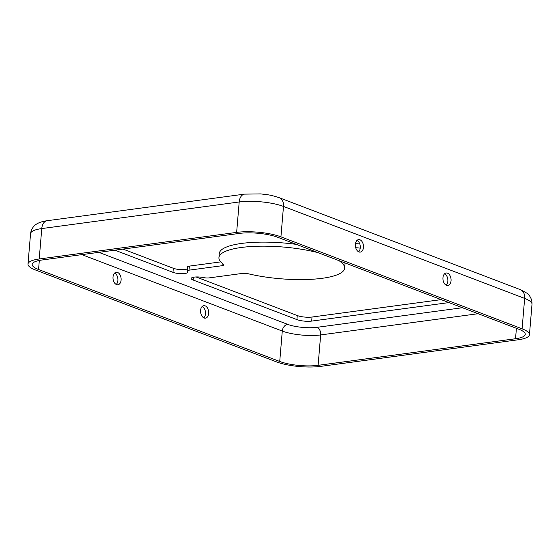 <?xml version="1.0" encoding="UTF-8"?>
<svg xmlns="http://www.w3.org/2000/svg" width="560" height="560" viewBox="0 0 560 560"><rect width="100%" height="100%" fill="white"/><g stroke="black" fill="none" stroke-linecap="round" stroke-linejoin="round"><path stroke-width="0.84" d="M208.677 313.453A6.307 4.025 -97.7 0 1 205.478 318.164A6.307 4.025 -97.7 0 1 200.592 310.373A6.307 4.025 -97.7 0 1 203.791 305.662A6.307 4.025 -97.7 0 1 208.677 313.453M203.798 317.849A6.307 4.025 82.3 0 0 205.464 313.887A6.307 4.025 82.3 0 0 202.258 306.404M442.96 277.718A6.307 4.025 82.3 0 0 447.846 285.509A6.307 4.025 82.3 0 0 451.045 280.798A6.307 4.025 82.3 0 0 446.159 273.007A6.307 4.025 82.3 0 0 442.96 277.718M446.166 285.194A6.307 4.025 82.3 0 0 447.832 281.232A6.307 4.025 82.3 0 0 444.626 273.756M121.1 280.056A6.307 4.025 -97.7 0 1 117.901 284.767A6.307 4.025 -97.7 0 1 113.015 276.976A6.307 4.025 -97.7 0 1 116.214 272.265A6.307 4.025 -97.7 0 1 121.1 280.056M116.228 284.452A6.307 4.025 82.3 0 0 117.887 280.49A6.307 4.025 82.3 0 0 114.681 273.014M355.39 244.321A6.307 4.025 82.3 0 0 360.269 252.112A6.307 4.025 82.3 0 0 363.468 247.401A6.307 4.025 82.3 0 0 358.589 239.61A6.307 4.025 82.3 0 0 355.39 244.321M358.596 251.797A6.307 4.025 82.3 0 0 360.262 247.835A6.307 4.025 82.3 0 0 357.049 240.359M317.135 252.308A5.257 1.33 4.8 0 1 315.168 251.972A63.077 15.925 -175.2 0 0 241.367 247.471A63.077 15.925 -175.2 0 0 218.932 257.607A63.077 15.925 -175.2 0 0 223.531 264.313A5.257 1.33 4.8 0 1 223.916 264.873A5.257 1.33 4.8 0 1 222.047 265.72L189.021 270.172A5.257 1.33 -175.2 0 0 187.152 271.012A5.257 1.33 -175.2 0 0 187.39 271.46A8.407 2.121 4.8 0 1 187.768 272.174A8.407 2.121 4.8 0 1 182.175 273.693A8.407 2.121 4.8 0 1 172.97 272.335L114.884 250.18M296.352 244.384A63.077 15.925 -175.2 0 0 241.71 243.418A63.077 15.925 -175.2 0 0 219.275 253.554L218.932 257.607M448.98 302.589L311.682 321.09A10.514 2.653 4.8 0 1 296.919 319.599L193.179 280.042A8.407 2.121 4.8 0 1 191.219 278.467A8.407 2.121 4.8 0 1 194.208 277.116A8.407 2.121 4.8 0 1 203.455 277.585A5.257 1.33 -175.2 0 0 209.23 277.879L242.256 273.427A5.257 1.33 4.8 0 1 248.409 273.798A63.077 15.925 -175.2 0 0 311.647 279.293A63.077 15.925 -175.2 0 0 344.638 268.163A63.077 15.925 -175.2 0 0 340.039 261.457A5.257 1.33 4.8 0 1 339.654 260.904M356.839 240.562L357.952 240.989M360.22 248.206A8.407 2.121 4.8 0 1 360.122 248.185A5.257 1.33 -175.2 0 0 355.733 247.793M444.416 273.959L445.529 274.386M187.327 268.912A8.407 2.121 4.8 0 1 173.313 268.275L122.99 249.088M220.724 261.891L189.364 266.112A5.257 1.33 -175.2 0 0 187.488 266.959L187.152 271.012M359.8 244.006A5.257 1.33 -175.2 0 0 355.453 243.768M344.638 268.163L344.981 264.11A63.077 15.925 -175.2 0 0 344.904 262.899M441.21 299.628L312.025 317.03A10.514 2.653 4.8 0 1 297.262 315.546L196.084 276.962M35.35 269.934A31.535 7.959 4.8 0 1 28 264.054A31.535 7.959 4.8 0 1 39.221 258.986L236.642 232.386A31.535 7.959 4.8 0 1 280.931 236.852L522.095 328.818A31.535 7.959 4.8 0 1 529.445 334.698A31.535 7.959 4.8 0 1 518.231 339.766L320.803 366.366A31.535 7.959 4.8 0 1 276.514 361.9L35.35 269.934M38.563 269.507A27.335 6.902 4.8 0 1 32.193 264.404A27.335 6.902 4.8 0 1 41.909 260.015L239.337 233.415A27.335 6.902 4.8 0 1 277.718 237.279L518.889 329.252A27.335 6.902 4.8 0 1 525.259 334.348A27.335 6.902 4.8 0 1 515.536 338.737L318.108 365.337A27.335 6.902 4.8 0 1 279.727 361.473L38.563 269.507L39.319 260.442M462.448 307.727L317.128 327.306A21.028 5.306 4.8 0 1 287.609 324.331L98.833 252.343M340.039 261.457L340.074 261.058M193.179 280.042L193.41 277.249M296.919 319.599L297.262 315.546M311.682 321.09L312.025 317.03M172.97 272.335L173.313 268.275M189.021 270.172L189.364 266.112M222.047 265.72L222.25 263.333M315.168 251.972L315.203 251.573M360.122 248.185L360.269 246.414M287.609 324.331A6.307 4.592 -69.1 0 0 282.282 331.065L279.727 361.473M317.128 327.306A6.307 4.025 -97.7 0 1 320.663 334.929A27.335 6.902 4.8 0 1 282.282 331.065L81.858 254.632M478.142 313.712L320.663 334.929L318.108 365.337M516.411 328.307L515.536 338.737M28 264.054L30.555 233.646C31.409 227.304 35.665 224.378 37.695 223.44C39.9 222.208 43.036 221.305 47.103 220.724L244.531 194.131A10.514 6.706 82.3 0 0 239.197 201.978A31.535 7.959 4.8 0 1 283.486 206.437L280.931 236.852M47.103 220.724A10.514 6.706 82.3 0 0 41.769 228.578L239.197 201.978L236.642 232.386M244.531 194.131L260.624 193.907C267.162 194.691 270.123 194.649 279.202 197.701A10.514 7.651 110.9 0 1 283.486 206.437L524.65 298.41A31.535 7.959 4.8 0 1 532 304.29C532.217 297.899 528.507 294.301 526.666 293.034L520.373 289.667A10.514 7.651 110.9 0 1 524.65 298.41L522.095 328.818M30.555 233.646A31.535 7.959 4.8 0 1 41.769 228.578L39.221 258.986M529.445 334.698L532 304.29M279.202 197.701L520.373 289.667"/></g></svg>
